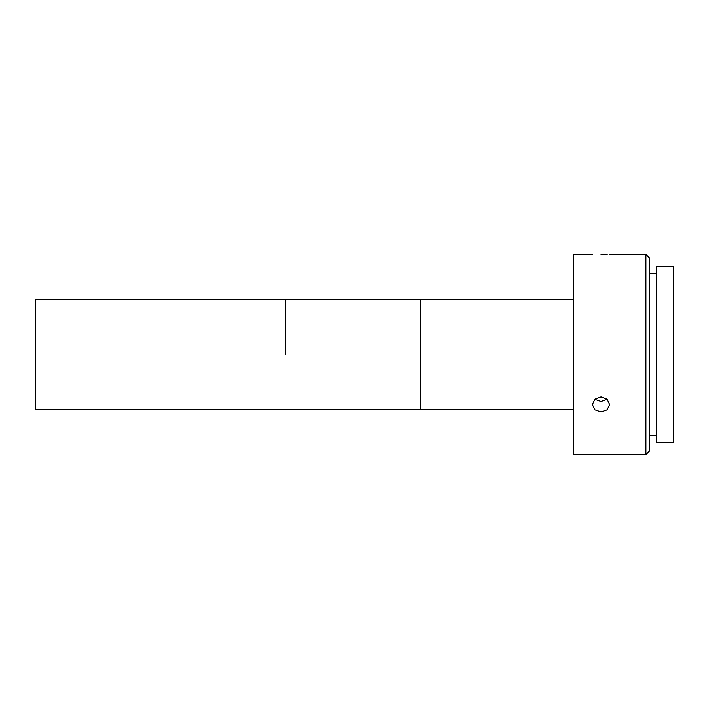<?xml version="1.0" encoding="UTF-8"?>
<svg xmlns="http://www.w3.org/2000/svg" width="709" height="709" viewBox="0 0 709 709"><rect width="100%" height="100%" fill="white"/><g stroke="black" fill="none" stroke-linecap="round" stroke-linejoin="round"><path stroke-width="1.06" d="M285.78 354.5L285.78 299.225L285.78 354.5M573.359 299.225L420.517 299.225L420.517 409.775L35.45 409.775L35.45 299.225L420.517 299.225L420.517 409.775L573.359 409.775M601.002 254.682C612.142 254.283 612.142 254.283 601.002 254.682C589.853 254.283 589.853 254.283 601.002 254.682L604.201 254.628M594.78 399.309L601.002 401.471L607.214 399.309M601.002 411.885L594.886 409.784L592.361 404.591L594.895 399.211L601.002 396.925L607.108 399.211L609.634 404.591L607.108 409.793L601.002 411.885M604.431 254.628L607.179 254.496M645.908 254.309L649.364 257.766L649.364 451.234L645.908 454.691L645.908 254.309L609.634 254.309M645.908 454.691L573.359 454.691L573.359 254.309L592.361 254.309M673.55 354.5L673.55 266.752L656.277 266.752L656.277 442.248L673.55 442.248L673.55 354.5M656.277 273.311L649.364 273.311M656.277 435.689L649.364 435.689"/></g></svg>
